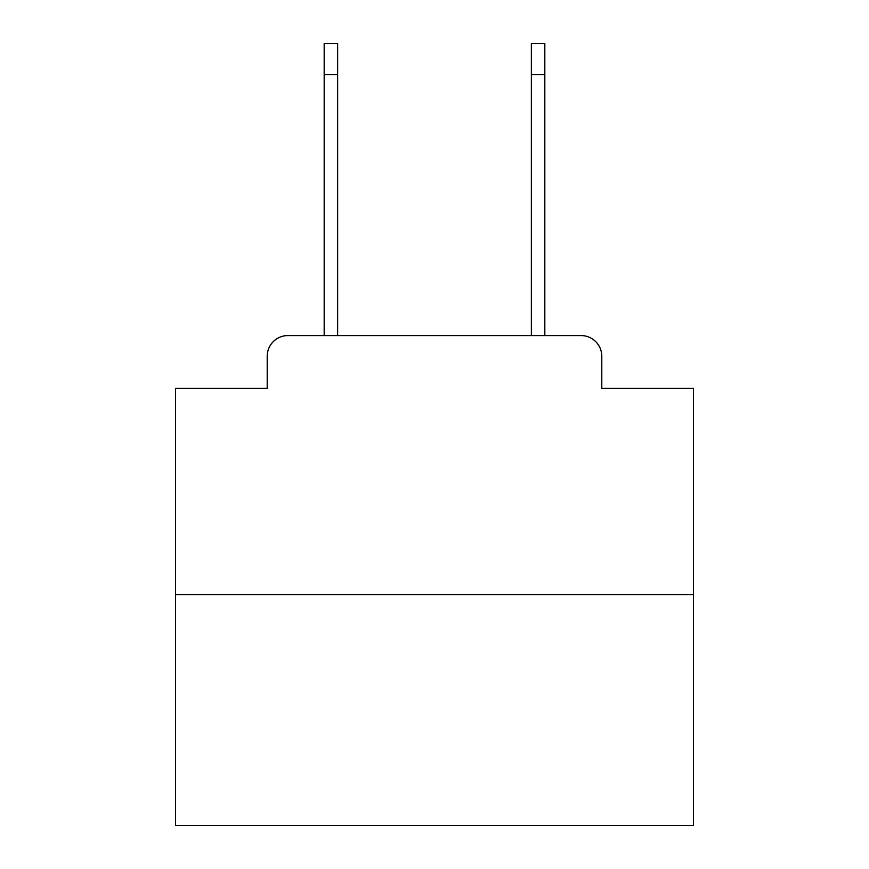 <?xml version="1.0" encoding="UTF-8"?>
<svg xmlns="http://www.w3.org/2000/svg" width="869" height="869" viewBox="0 0 869 869"><rect width="100%" height="100%" fill="white"/><g stroke="black" fill="none" stroke-linecap="round" stroke-linejoin="round"><path stroke-width="1.3" d="M267.207 356.29L267.207 388.4L267.207 356.29A20.715 20.715 0 0 1 287.921 335.575L324.18 335.575L324.18 43.45L337.639 43.45L337.639 335.575L353.705 335.575M693.473 594.548L175.527 594.548L175.527 825.55L693.473 825.55L693.473 388.4L601.793 388.4L601.793 356.29A20.715 20.715 0 0 0 581.079 335.575L287.921 335.575M175.527 594.548L175.527 388.4L267.207 388.4M515.295 335.575L531.361 335.575L531.361 43.45L544.82 43.45L544.82 74.528L531.361 74.528M544.82 74.528L544.82 335.575L581.079 335.575M601.793 388.4L601.793 356.29M324.18 74.528L337.639 74.528"/></g></svg>
